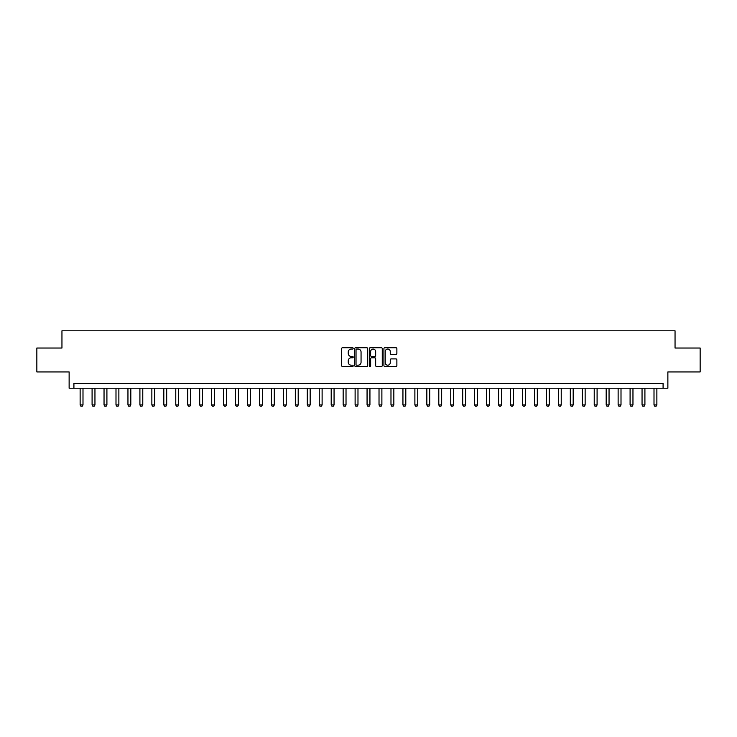 <?xml version="1.0" encoding="UTF-8"?>
<svg xmlns="http://www.w3.org/2000/svg" width="737" height="737" viewBox="0 0 737 737"><rect width="100%" height="100%" fill="white"/><g stroke="black" fill="none" stroke-linecap="round" stroke-linejoin="round"><path stroke-width="1.11" d="M353.198 348.389A0.654 0.654 0 0 0 352.544 347.726L342.567 347.726A0.94 0.94 0 0 0 341.627 348.665L341.627 365.57A0.94 0.94 0 0 0 342.567 366.51L352.544 366.51A0.654 0.654 0 0 0 353.198 365.847A0.654 0.654 0 0 0 352.544 365.193L351.245 365.193A3.003 3.003 0 0 1 348.242 362.189L348.242 360.78A3.003 3.003 0 0 1 351.245 357.777L352.544 357.777A0.654 0.654 0 0 0 353.198 357.123A0.654 0.654 0 0 0 352.544 356.459L351.245 356.459A3.003 3.003 0 0 1 348.242 353.456L348.242 352.046A3.003 3.003 0 0 1 351.245 349.043L352.544 349.043A0.654 0.654 0 0 0 353.198 348.389M395.935 354.35A0.94 0.94 0 0 0 396.875 353.41L396.875 348.665A0.94 0.94 0 0 0 395.935 347.726L384.861 347.726A0.94 0.94 0 0 0 383.922 348.665L383.922 365.57A0.94 0.94 0 0 0 384.861 366.51L395.935 366.51A0.94 0.94 0 0 0 396.875 365.57L396.875 359.84A0.94 0.94 0 0 0 395.935 358.901L391.2 358.901A0.94 0.94 0 0 0 390.26 359.84L390.26 362.678A2.515 2.515 0 0 1 387.745 365.193A2.515 2.515 0 0 1 385.239 362.678L385.239 351.558A2.515 2.515 0 0 1 387.745 349.043A2.515 2.515 0 0 1 390.26 351.558L390.26 353.41A0.94 0.94 0 0 0 391.2 354.35L395.935 354.35M663.088 388.206L667.869 388.206L667.869 371.945L700.15 371.945L700.15 348.03L675.046 348.03L675.046 330.812L61.954 330.812L61.954 348.03L36.85 348.03L36.85 371.945L69.131 371.945L69.131 388.206L663.088 388.206L663.088 383.424L73.912 383.424L73.912 388.206M367.68 348.665A0.94 0.94 0 0 0 366.74 347.726L355.658 347.726A0.94 0.94 0 0 0 354.727 348.665L354.727 365.57A0.94 0.94 0 0 0 355.658 366.51L366.74 366.51A0.94 0.94 0 0 0 367.68 365.57L367.68 348.665M370.26 347.726L381.342 347.726A0.94 0.94 0 0 1 382.273 348.665L382.273 365.57A0.94 0.94 0 0 1 381.342 366.51L376.598 366.51A0.94 0.94 0 0 1 375.658 365.57L375.658 358.716A0.94 0.94 0 0 0 374.718 357.777L371.577 357.777A0.94 0.94 0 0 0 370.637 358.716L370.637 365.847A0.654 0.654 0 0 1 369.983 366.51A0.654 0.654 0 0 1 369.32 365.847L369.32 348.665A0.94 0.94 0 0 1 370.26 347.726M356.699 349.043A0.654 0.654 0 0 0 356.035 349.697L356.035 364.539A0.654 0.654 0 0 0 356.699 365.193L358.053 365.193A3.003 3.003 0 0 0 361.056 362.189L361.056 352.046A3.003 3.003 0 0 0 358.053 349.043L356.699 349.043M375.658 351.604A2.515 2.515 0 0 0 373.143 349.089A2.515 2.515 0 0 0 370.637 351.604L370.637 355.52A0.94 0.94 0 0 0 371.577 356.459L374.718 356.459A0.94 0.94 0 0 0 375.658 355.52L375.658 351.604M80.13 388.206L80.13 404.945L82.995 404.945L82.995 388.206M82.995 404.945L82.286 406.188L80.849 406.188L80.13 404.945M92.088 388.206L92.088 404.945L94.953 404.945L94.953 388.206M94.953 404.945L94.235 406.188L92.807 406.188L92.088 404.945M104.037 388.206L104.037 404.945L106.911 404.945L106.911 388.206M106.911 404.945L106.192 406.188L104.755 406.188L104.037 404.945M115.995 388.206L115.995 404.945L118.869 404.945L118.869 388.206M118.869 404.945L118.15 406.188L116.713 406.188L115.995 404.945M127.952 388.206L127.952 404.945L130.817 404.945L130.817 388.206M130.817 404.945L130.108 406.188L128.671 406.188L127.952 404.945M139.91 388.206L139.91 404.945L142.775 404.945L142.775 388.206M142.775 404.945L142.057 406.188L140.629 406.188L139.91 404.945M151.859 388.206L151.859 404.945L154.733 404.945L154.733 388.206M154.733 404.945L154.015 406.188L152.577 406.188L151.859 404.945M163.817 388.206L163.817 404.945L166.691 404.945L166.691 388.206M166.691 404.945L165.972 406.188L164.535 406.188L163.817 404.945M175.775 388.206L175.775 404.945L178.64 404.945L178.64 388.206M178.64 404.945L177.93 406.188L176.493 406.188L175.775 404.945M187.732 388.206L187.732 404.945L190.597 404.945L190.597 388.206M190.597 404.945L189.879 406.188L188.451 406.188L187.732 404.945M199.69 388.206L199.69 404.945L202.555 404.945L202.555 388.206M202.555 404.945L201.837 406.188L200.4 406.188L199.69 404.945M211.639 388.206L211.639 404.945L214.513 404.945L214.513 388.206M214.513 404.945L213.794 406.188L212.357 406.188L211.639 404.945M223.597 388.206L223.597 404.945L226.471 404.945L226.471 388.206M226.471 404.945L225.752 406.188L224.315 406.188L223.597 404.945M235.554 388.206L235.554 404.945L238.42 404.945L238.42 388.206M238.42 404.945L237.701 406.188L236.273 406.188L235.554 404.945M247.512 388.206L247.512 404.945L250.377 404.945L250.377 388.206M250.377 404.945L249.659 406.188L248.222 406.188L247.512 404.945M259.461 388.206L259.461 404.945L262.335 404.945L262.335 388.206M262.335 404.945L261.617 406.188L260.179 406.188L259.461 404.945M271.419 388.206L271.419 404.945L274.293 404.945L274.293 388.206M274.293 404.945L273.574 406.188L272.137 406.188L271.419 404.945M283.377 388.206L283.377 404.945L286.242 404.945L286.242 388.206M286.242 404.945L285.532 406.188L284.095 406.188L283.377 404.945M295.334 388.206L295.334 404.945L298.199 404.945L298.199 388.206M298.199 404.945L297.481 406.188L296.053 406.188L295.334 404.945M307.283 388.206L307.283 404.945L310.157 404.945L310.157 388.206M310.157 404.945L309.439 406.188L308.002 406.188L307.283 404.945M319.241 388.206L319.241 404.945L322.115 404.945L322.115 388.206M322.115 404.945L321.396 406.188L319.959 406.188L319.241 404.945M331.199 388.206L331.199 404.945L334.064 404.945L334.064 388.206M334.064 404.945L333.354 406.188L331.917 406.188L331.199 404.945M343.156 388.206L343.156 404.945L346.022 404.945L346.022 388.206M346.022 404.945L345.303 406.188L343.875 406.188L343.156 404.945M355.114 388.206L355.114 404.945L357.979 404.945L357.979 388.206M357.979 404.945L357.261 406.188L355.824 406.188L355.114 404.945M367.063 388.206L367.063 404.945L369.937 404.945L369.937 388.206M369.937 404.945L369.219 406.188L367.781 406.188L367.063 404.945M379.021 388.206L379.021 404.945L381.886 404.945L381.886 388.206M381.886 404.945L381.176 406.188L379.739 406.188L379.021 404.945M390.978 388.206L390.978 404.945L393.844 404.945L393.844 388.206M393.844 404.945L393.125 406.188L391.697 406.188L390.978 404.945M402.936 388.206L402.936 404.945L405.801 404.945L405.801 388.206M405.801 404.945L405.083 406.188L403.646 406.188L402.936 404.945M414.885 388.206L414.885 404.945L417.759 404.945L417.759 388.206M417.759 404.945L417.041 406.188L415.604 406.188L414.885 404.945M426.843 388.206L426.843 404.945L429.717 404.945L429.717 388.206M429.717 404.945L428.998 406.188L427.561 406.188L426.843 404.945M438.801 388.206L438.801 404.945L441.666 404.945L441.666 388.206M441.666 404.945L440.947 406.188L439.519 406.188L438.801 404.945M450.758 388.206L450.758 404.945L453.623 404.945L453.623 388.206M453.623 404.945L452.905 406.188L451.468 406.188L450.758 404.945M462.707 388.206L462.707 404.945L465.581 404.945L465.581 388.206M465.581 404.945L464.863 406.188L463.426 406.188L462.707 404.945M474.665 388.206L474.665 404.945L477.539 404.945L477.539 388.206M477.539 404.945L476.821 406.188L475.383 406.188L474.665 404.945M486.623 388.206L486.623 404.945L489.488 404.945L489.488 388.206M489.488 404.945L488.778 406.188L487.341 406.188L486.623 404.945M498.581 388.206L498.581 404.945L501.446 404.945L501.446 388.206M501.446 404.945L500.727 406.188L499.299 406.188L498.581 404.945M510.529 388.206L510.529 404.945L513.403 404.945L513.403 388.206M513.403 404.945L512.685 406.188L511.248 406.188L510.529 404.945M522.487 388.206L522.487 404.945L525.361 404.945L525.361 388.206M525.361 404.945L524.643 406.188L523.206 406.188L522.487 404.945M534.445 388.206L534.445 404.945L537.31 404.945L537.31 388.206M537.31 404.945L536.6 406.188L535.163 406.188L534.445 404.945M546.403 388.206L546.403 404.945L549.268 404.945L549.268 388.206M549.268 404.945L548.549 406.188L547.121 406.188L546.403 404.945M558.36 388.206L558.36 404.945L561.226 404.945L561.226 388.206M561.226 404.945L560.507 406.188L559.07 406.188L558.36 404.945M570.309 388.206L570.309 404.945L573.183 404.945L573.183 388.206M573.183 404.945L572.465 406.188L571.028 406.188L570.309 404.945M582.267 388.206L582.267 404.945L585.141 404.945L585.141 388.206M585.141 404.945L584.423 406.188L582.985 406.188L582.267 404.945M594.225 388.206L594.225 404.945L597.09 404.945L597.09 388.206M597.09 404.945L596.371 406.188L594.943 406.188L594.225 404.945M606.183 388.206L606.183 404.945L609.048 404.945L609.048 388.206M609.048 404.945L608.329 406.188L606.892 406.188L606.183 404.945M618.131 388.206L618.131 404.945L621.005 404.945L621.005 388.206M621.005 404.945L620.287 406.188L618.85 406.188L618.131 404.945M630.089 388.206L630.089 404.945L632.963 404.945L632.963 388.206M632.963 404.945L632.245 406.188L630.808 406.188L630.089 404.945M642.047 388.206L642.047 404.945L644.912 404.945L644.912 388.206M644.912 404.945L644.193 406.188L642.765 406.188L642.047 404.945M654.005 388.206L654.005 404.945L656.87 404.945L656.87 388.206M656.87 404.945L656.151 406.188L654.714 406.188L654.005 404.945"/></g></svg>
